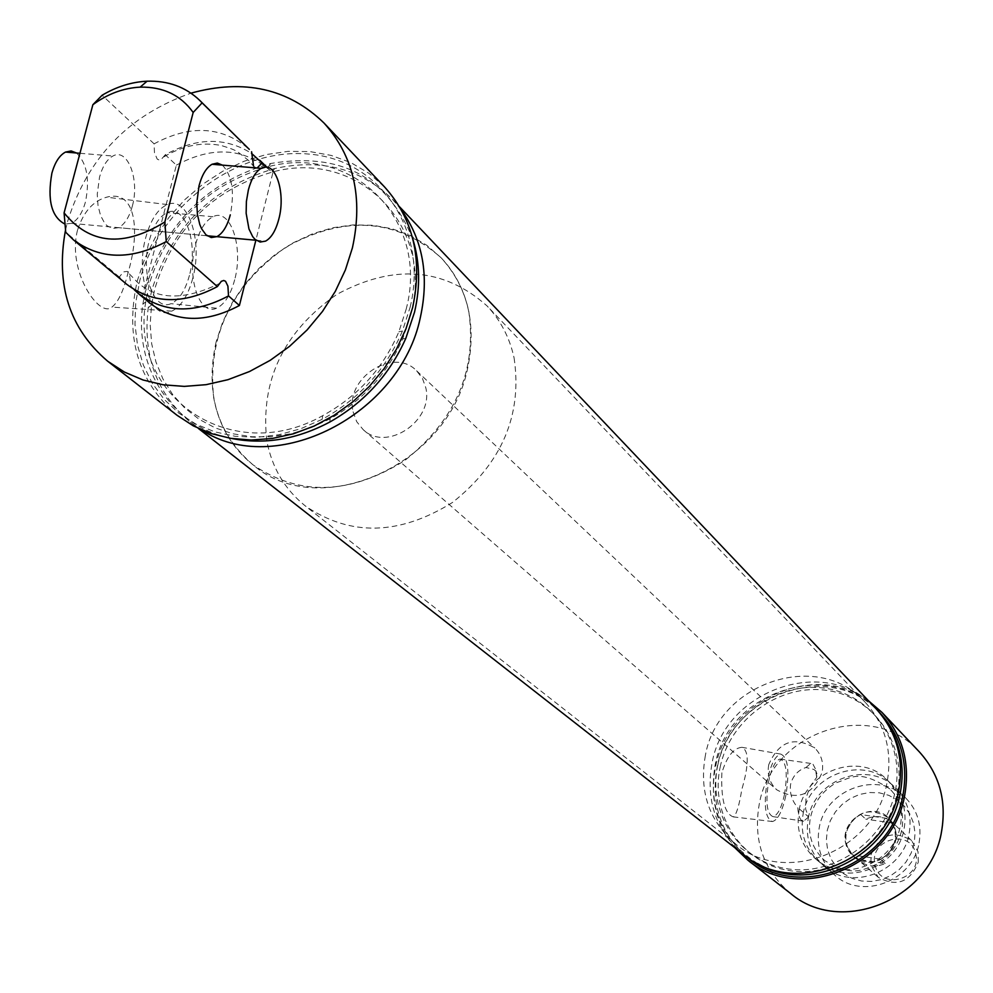 <?xml version="1.0" encoding="UTF-8"?>
<svg xmlns="http://www.w3.org/2000/svg" width="993" height="993" viewBox="0 0 993 993"><rect width="100%" height="100%" fill="white"/><g stroke="black" fill="none" stroke-linecap="round" stroke-linejoin="round"><path stroke-width="0.74" stroke-dasharray="4.96 3.72" d="M149.931 303.2L142.508 295.877L176.369 165.136L165.26 154.771C196.515 137.444 225.262 136.972 251.49 153.332M255.486 167.867L257.15 168.016M165.26 154.771L161.164 159.501L159.141 159.997L157.204 159.091L154.461 152.686L154.101 143.824C190.532 124.336 222.258 126.173 249.293 149.36M808.277 818.319C814.744 778.673 869.21 759.67 895.785 788.169C907.676 800.606 912.145 815.687 909.166 833.4C903.121 871.668 851.92 891.553 824.538 866.591C810.4 853.843 804.975 837.744 808.277 818.319M134.105 289.608L131.064 286.319L142.508 295.877M126.719 284.296L119.334 277.047L123.355 271.908L127.241 271.412L129.388 273.931L131.064 286.319M189.427 275.384C185.281 290.564 179.125 299.985 170.945 303.659C153.778 311.852 140.125 272.988 149.322 240.393C153.381 225.734 159.314 216.474 167.122 212.626C184.884 203.528 198.526 242.987 189.427 275.384M234.683 279.741C230.587 295.008 224.517 304.503 216.486 308.215C199.63 316.494 186.386 277.457 195.509 244.675C199.543 229.929 205.377 220.607 213.036 216.722C230.488 207.549 243.707 247.17 234.683 279.741M77.504 230.227C66.854 270.468 99.226 318.604 111.924 307.098C118.241 302.207 123.604 290.763 128.023 272.765C139.728 234.187 137.431 188.819 106.648 197.185C93.106 200.921 83.387 211.943 77.504 230.227M192.754 278.288C188.062 295.579 181.074 306.527 171.789 311.144C151.507 321.943 134.849 276.091 145.81 237.327C150.725 219.664 157.899 208.753 167.321 204.57C187.925 195.149 203.217 240.951 192.754 278.288M721.874 772.802C720.881 799.104 724.704 813.801 733.33 816.891C736.322 815.03 739.14 805.919 741.796 789.572C748.995 764.734 749.032 750.646 741.895 747.307C733.529 748.039 726.864 756.542 721.874 772.802M785.786 795.79C782.248 811.405 777.817 819.982 772.492 821.534C765.106 818.679 763.394 804.752 767.39 779.728C771.027 763.89 775.508 755.363 780.821 754.121C788.07 757.386 789.733 771.263 785.786 795.79M808.587 816.954L803.61 821.211C800.358 821.074 798.397 816.507 797.751 807.508C791.831 800.78 789.46 792.985 790.627 784.122C793.059 775.62 798.173 770.084 805.968 767.49L813.826 769.426L815.812 771.077L816.929 773.932L816.693 777.358L810.263 786.233L806.043 797.813L805.596 809.01L808.587 816.954L797.751 807.508M784.458 794.636C781.404 808.116 777.581 815.452 773.001 816.631C766.782 813.999 765.355 802.096 768.743 780.92C771.822 767.539 775.607 760.241 780.113 759.049C786.394 761.631 787.846 773.497 784.458 794.636M132.317 206.147C129.227 217.33 124.609 224.492 118.452 227.658L112.631 228.514L107.107 225.783L104.637 223.14L100.578 215.568L98.022 205.625L97.24 194.293L99.523 177.151C102.552 166.315 107.021 159.277 112.917 156.025C127.663 147.448 139.901 179.82 132.317 206.147M827.256 830.285L830.322 820.69L835.386 811.902L842.201 804.367L850.418 798.434L859.665 794.425L869.458 792.526L879.314 792.824L888.76 795.331L897.312 799.924L904.549 806.378L910.085 814.372L913.647 823.52L915.05 833.35L914.205 843.367L911.164 853.074L906.063 861.961L899.174 869.595L890.845 875.565L881.499 879.575L871.606 881.424L861.676 881.027L852.217 878.408L843.702 873.716L836.553 867.174L831.116 859.131L827.665 849.996L826.362 840.215L827.256 830.285M919.084 842.846C922.013 825.32 917.594 810.4 905.802 798.074C879.475 769.836 825.568 788.603 819.213 827.827C815.961 847.054 821.335 862.979 835.361 875.627C862.483 900.341 913.138 880.717 919.084 842.846M216.089 342.039C204.918 392.93 217.231 433.867 253.016 464.848C319.038 522.442 448.551 465.407 467.653 368.192C476.752 324.214 467.902 287.411 441.115 257.77L426.767 245.259L410.332 235.54L392.26 228.824L372.971 225.262L352.962 224.914L332.717 227.769L312.721 233.74L293.456 242.677L275.371 254.345L258.888 268.458L244.402 284.693L232.25 302.654L222.742 321.918L216.089 342.039M705.365 755.536C698.973 791.719 709.201 821.323 736.061 844.348C785.575 886.997 876.211 850.107 887.183 781.764C892.508 750.807 885.16 724.294 865.164 702.225C818.083 648.777 717.691 683.11 705.365 755.536M768.743 764.684C766.981 774.763 769.674 783.142 776.824 789.845C797.404 801.078 812.51 795.269 822.13 772.38C823.805 762.748 821.36 754.63 814.806 748.027C794.139 735.875 778.785 741.423 768.743 764.684M845.701 833.065C844.124 842.424 846.681 850.244 853.384 856.512C872.624 867.088 886.662 861.775 895.475 840.55C896.977 831.6 894.656 824.041 888.512 817.847C869.185 806.415 854.911 811.48 845.701 833.065M65.513 230.078L67.487 221.787C87.347 158.011 128.519 115.138 190.979 93.156M177.139 415.347C137.928 381.573 124.659 336.664 137.357 280.622L144.804 258.503L155.38 237.315L168.835 217.541L184.835 199.643L202.994 184.065L222.904 171.168L244.079 161.263L266.037 154.598L288.243 151.346L310.164 151.619L331.265 155.429L351.026 162.703L368.949 173.303L384.576 186.982M410.978 314.061C434.897 224.592 357.095 148.478 272.194 172.099C212.601 189.688 173.452 228.601 154.759 288.839L151.557 304.913L150.179 324.512L151.656 343.677L155.951 362.011L163.001 379.09L172.67 394.556L184.785 408.049L199.072 419.245L215.245 427.909L232.958 433.804L251.825 436.771L271.424 436.746L291.297 433.705L311.02 427.685L330.123 418.835C363.09 400.167 387.282 373.529 402.699 338.936L410.978 314.061M401.234 209.722L392.744 199.618C361.167 168.673 321.806 158.321 274.651 168.537C212.204 186.969 171.193 227.745 151.606 290.862L148.23 307.706C142.582 355.618 156.671 393.811 190.482 422.273L201.356 429.758M413.001 239.673C388.002 177.102 340.574 151.706 270.704 163.485C207.686 181.496 166.253 222.32 146.405 285.947L142.831 304.268C133.546 367.633 171.888 427.015 232.312 438.608M406.137 309.295C429.994 220.136 353.16 144.01 268.445 166.663C207.984 183.941 168.239 223.102 149.198 284.135L145.772 301.711C129.164 397.188 231.915 466.946 322.663 415.682C357.716 396.492 383.112 368.54 398.851 331.811L406.137 309.295M410.121 307.259C429.013 230.202 379.674 159.017 307.743 153.977C236.049 147.82 158.57 206.668 139.728 280.845L135.718 302.604L134.974 324.227L137.518 345.216L143.34 365.076L152.314 383.323L164.255 399.496L178.901 413.212L195.906 424.11L214.885 431.881L235.391 436.324L256.914 437.292L278.921 434.735L300.854 428.703L322.179 419.331C359.106 399.124 385.867 369.669 402.438 330.979L410.121 307.259M734.882 847.749C716.152 824.562 709.672 797.776 715.444 767.39C727.348 699.631 815.191 660.742 868.428 700.735M790.726 893.576C763.48 870.389 752.979 840.624 759.235 804.256C771.263 731.63 872.09 697.831 919.394 751.924M799.104 810.189C805.621 770.369 860.348 751.217 887.034 779.815C898.975 792.315 903.456 807.47 900.44 825.27C894.345 863.736 842.883 883.745 815.39 858.684C801.202 845.875 795.765 829.714 799.104 810.189M803.151 813.714C809.63 774.031 864.146 754.965 890.733 783.477C902.637 795.927 907.105 811.02 904.114 828.77C898.057 867.075 846.781 886.997 819.386 862.023C805.236 849.251 799.824 833.152 803.151 813.714M720.161 767.142C729.917 719.466 779.145 683.668 826.238 690.321C873.468 696.254 907.329 744.105 897.324 792.886C888.027 841.779 836.838 878.433 789.286 870.576C741.585 863.426 709.697 814.707 720.161 767.142M746.326 856.611C720.471 833.028 710.727 803.362 717.107 767.639C729.483 694.939 829.205 659.253 878.358 711.261M757.634 863.562C722.358 840.972 708.158 808.302 715.059 765.566C728.266 685.654 844.025 654.983 886.352 721.861M717.778 765.131C727.571 717.356 776.898 681.471 824.091 688.124C871.407 694.057 905.331 742.007 895.289 790.887C885.979 839.879 834.666 876.633 787.027 868.751C739.226 861.614 707.289 812.795 717.778 765.131M743.782 854.712C716.052 831.042 705.464 800.581 712.018 763.344C724.642 688.919 827.889 653.804 876.211 708.928M154.101 143.824L102.105 95.254M266.658 167.159L272.765 173.192L255.871 240.232M176.369 165.136C212.266 145.884 243.583 147.721 270.332 170.659L272.765 173.192M119.334 277.047L65.724 232.263M164.006 156.782C183.171 145.437 202.336 141.701 221.489 145.574C238.841 151.06 235.49 150.328 248.622 160.494L254.444 167.159M222.382 165.123C232.126 175.476 234.758 192.059 230.277 214.86M805.968 767.49L810.747 763.443L813.019 764.3L815.427 768.917L816.693 777.358M915.583 853.446C922.894 879.004 880.332 891.28 875.143 865.201C867.969 839.817 910.196 827.442 915.583 853.446M918.277 862.209L918.053 851.746L911.586 840.587C893.166 829.676 879.599 834.48 870.886 854.985L871.06 865.412L878.234 877.303C896.567 887.419 909.911 882.38 918.277 862.209M860.77 814.545L865.722 819.113C875.801 814.781 884.85 816.035 892.868 822.874L888.4 818.642L860.77 814.545C853.074 818.555 848.258 824.749 846.321 833.152C844.857 841.63 846.967 848.891 852.664 854.936L858.808 860.372C866.703 866.641 875.503 867.696 885.197 863.525L857.667 859.305M885.197 863.525L880.332 859.168C888.09 855.159 892.93 848.916 894.854 840.463C896.294 831.935 894.147 824.662 888.4 818.642M514.089 357.902C522.479 415.012 501.937 463.197 452.473 502.483C399.36 535.488 350.318 536.642 305.31 505.946C284.768 489.363 271.921 467.629 266.782 440.743C260.216 380.518 283.551 331.749 336.813 294.412C393.675 263.704 443.747 267.527 487.029 305.894C500.609 320.267 509.632 337.595 514.089 357.902M468.758 311.231C477.161 370.079 455.775 419.878 404.61 460.628C349.722 494.911 299.191 496.326 253.016 464.848C231.952 447.855 218.845 425.513 213.694 397.821C207.252 335.808 231.53 285.45 286.518 246.736C345.179 214.798 396.704 218.485 441.115 257.77C455.042 272.504 464.265 290.328 468.758 311.231M353.111 411.822L356.71 421.69L363.19 429.646C386.637 452.597 434.226 420.635 425.724 387.493L422.41 378.345L416.626 370.811C393.588 346.52 344.807 378.134 353.111 411.822M895.264 829.552C902.091 852.466 870.29 872.872 853.384 856.512L845.875 844.013C839.073 820.665 871.904 800.47 888.512 817.847L895.264 829.552M880.332 859.168L852.664 854.936M893.216 823.197L865.722 819.113M76.511 152.996C86.987 163.249 89.953 179.584 85.435 201.989C82.32 213.098 77.628 220.21 71.359 223.338L64.967 224.095M889.865 788.951C857.977 768.234 851.336 778.227 836.218 782.757C822.489 790.776 813.888 802.418 810.4 817.698C807.346 834.492 812.125 848.804 824.761 860.633C853.57 877.613 862.383 869.657 876.596 864.332C890.125 856.202 898.553 844.571 901.892 829.44C904.424 813.205 900.415 799.7 889.865 788.951M129.388 273.931L137.742 282.558C157.403 300.072 184.512 300.457 219.068 283.688M216.486 308.215L170.945 303.659M171.789 311.144L111.924 307.098M772.492 821.534L733.33 816.891M803.61 821.211L773.001 816.631M216.846 236.669L118.452 227.658M736.061 844.348L305.31 505.946M363.19 429.646L776.824 789.845M272.194 172.099L274.651 168.537M268.445 166.663L270.704 163.485M887.034 779.815L890.733 783.477M895.785 788.169L905.802 798.074M392.744 199.618L399.534 206.767M266.819 167.184L270.332 170.659M190.482 422.273L198.265 428.355M824.538 866.591L835.361 875.627M815.39 858.684L819.386 862.023M398.851 331.811L402.438 330.979M322.663 415.682L322.179 419.331M145.772 301.711L142.831 304.268M402.699 338.936L405.827 338.315M330.123 418.835L329.813 422.013M151.557 304.913L148.23 307.706M416.626 370.811L814.806 748.027M865.164 702.225L487.029 305.894M79.949 153.282L112.917 156.025M810.747 763.443L780.113 759.049M816.929 773.932L815.911 770.891M780.821 754.121L741.895 747.307M167.321 204.57L106.648 197.185M213.036 216.722L167.122 212.626M911.586 840.587L892.868 822.874M878.234 877.303L858.808 860.372M71.359 223.338L207.152 235.775M256.107 240.256L265.578 241.125"/><path stroke-width="1.49" d="M251.49 153.332L266.658 167.159M254.444 167.159L255.486 167.867M257.15 168.016L262.189 162.753M255.871 240.232L239.412 305.509L228.514 295.902C194.678 313.937 164.677 313.192 138.511 293.667L134.105 289.608M228.514 295.902L227.918 286.183L225.535 281.267L223.723 280.485L221.327 281.317L217.355 286.592C183.233 304.702 153.021 303.932 126.719 284.296L73.246 239.685L65.724 232.263L64.086 212.887C89.78 244.477 123.355 247.518 164.838 221.998L166.265 241.584C131.138 260.365 100.132 259.732 73.246 239.685M230.277 214.86C227.236 226.168 222.767 233.442 216.846 236.669L211.261 237.563L205.985 234.832L201.554 228.7L199.792 224.53L197.421 214.488L196.751 203.031L199.059 185.691C202.038 174.718 206.358 167.581 212.043 164.267L217.343 163.063L222.382 165.123M190.979 93.156C244.079 78.546 288.442 88.514 324.041 123.058C353.818 156.249 363.277 197.843 352.416 247.84L345.39 269.935L335.336 291.309L322.464 311.467L307.073 329.974L289.509 346.383L270.183 360.335L249.516 371.519L227.98 379.686L206.085 384.676L184.313 386.389L163.137 384.8L143.029 379.984L124.41 372.052L107.691 361.229C69.498 328.683 55.434 284.966 65.513 230.078M324.041 123.058L384.576 186.982C413.485 219.217 422.844 259.384 412.654 307.507L406 328.745L396.418 349.275L384.13 368.626L369.396 386.364L352.552 402.066L333.983 415.397L314.111 426.059L293.394 433.804L272.293 438.484L251.279 440.023L230.823 438.372L211.385 433.618L193.362 425.885L177.139 415.347L107.691 361.229M201.356 429.758C274.502 478.775 400.415 415.347 420.362 317.388C429.373 276.091 423.006 240.207 401.234 209.722M232.312 438.608C264.746 444.852 297.255 439.328 329.813 422.013C364.344 402.463 389.678 374.56 405.827 338.315L414.503 312.261C420.436 286.803 419.927 262.611 413.001 239.673M868.428 700.735L881.97 712.391C902.637 735.354 910.233 762.86 904.76 794.921C893.452 865.896 799.464 904.251 747.791 860.112L734.882 847.749M881.97 712.391L919.394 751.924C939.353 774.093 946.751 800.581 941.575 831.389C930.913 899.596 840.637 936.176 790.726 893.576L747.791 860.112M878.358 711.261C900.328 734.013 908.558 761.817 903.034 794.673C891.751 865.834 796.324 902.848 746.326 856.611M886.352 721.861C900.415 742.838 905.082 766.385 900.366 792.476C889.902 856.264 809.978 895.599 757.634 863.562M399.534 206.767L876.211 708.928C896.654 731.568 904.164 758.739 898.739 790.428C887.543 860.497 794.71 898.342 743.782 854.712L198.265 428.355M102.105 95.254C116.591 86.652 131.585 81.972 147.088 81.203C168.102 80.557 185.666 86.95 199.754 100.417L202.1 102.862L193.176 112.457C180.701 95.092 163.013 86.652 140.137 87.136C123.43 88.017 107.678 93.876 92.87 104.712L102.105 95.254M199.754 100.417L249.293 149.36L202.1 102.862M193.176 112.457L164.838 221.998M64.086 212.887L92.87 104.712M217.355 286.592L166.265 241.584M251.589 151.755L253.513 165.93M239.412 305.509C205.787 323.395 175.96 322.626 149.931 303.2L138.511 293.667M64.967 224.095C51.462 217.045 47.118 200.04 51.909 173.067C54.963 162.306 59.493 155.305 65.501 152.078L71.124 150.936L76.511 152.996M248.374 189.924C251.316 178.877 255.586 171.69 261.147 168.338C275.049 159.525 286.183 192.344 278.797 219.168C275.793 230.55 271.387 237.873 265.578 241.125L260.116 242.044L254.978 239.313L252.681 236.632L248.958 228.973L246.14 213.234L246.401 201.418L248.374 189.924M259.744 160.208L266.819 167.184M140.137 87.136L147.088 81.203M65.501 152.078L79.949 153.282M212.043 164.267L261.147 168.338M207.152 235.775L256.107 240.256"/></g></svg>
